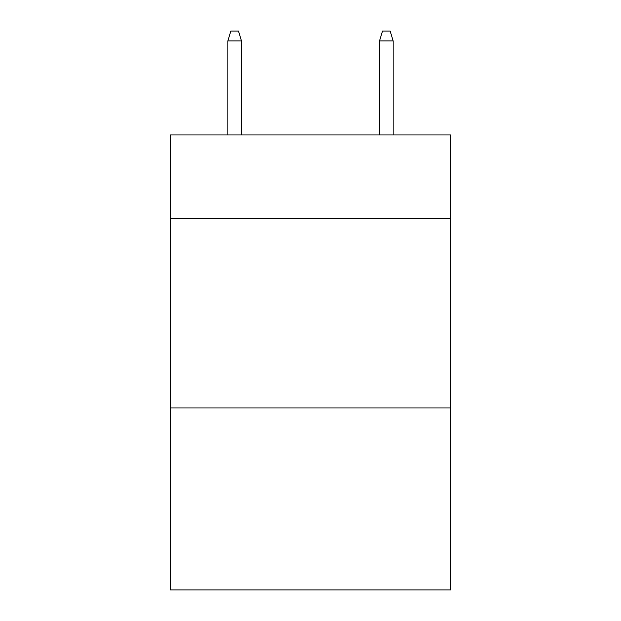 <?xml version="1.0" encoding="UTF-8"?>
<svg xmlns="http://www.w3.org/2000/svg" width="621" height="621" viewBox="0 0 621 621"><rect width="100%" height="100%" fill="white"/><g stroke="black" fill="none" stroke-linecap="round" stroke-linejoin="round"><path stroke-width="0.93" d="M450.792 218.359L450.792 134.943L170.208 134.943L170.208 218.359L450.792 218.359L450.792 589.95L170.208 589.95L170.208 218.359M450.792 407.95L170.208 407.95M241.491 134.943L241.491 40.908L227.837 40.908L227.837 134.943M227.837 40.908L230.872 31.05L238.456 31.05L241.491 40.908M379.509 40.908L382.544 31.05L390.128 31.05L393.163 40.908L379.509 40.908L379.509 134.943M393.163 40.908L393.163 134.943"/></g></svg>
